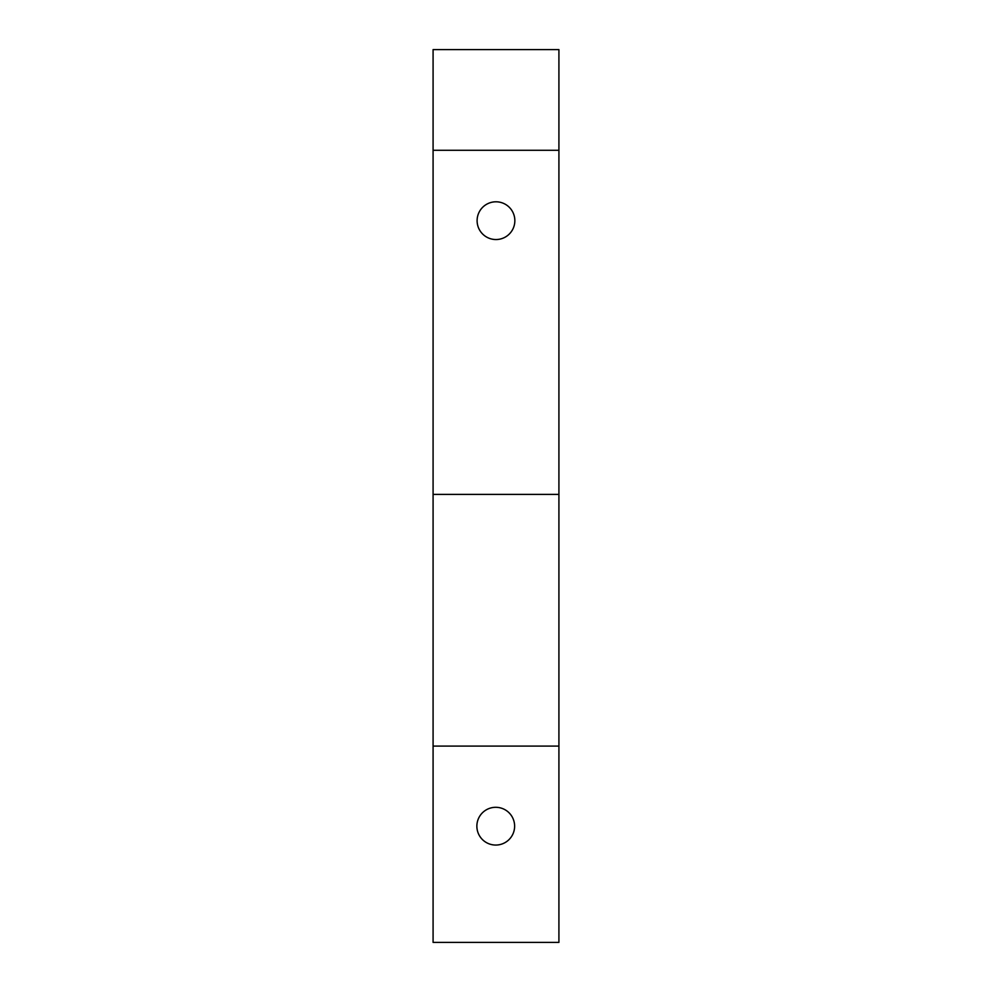<?xml version="1.0" encoding="UTF-8"?>
<svg xmlns="http://www.w3.org/2000/svg" width="992" height="992" viewBox="0 0 992 992"><rect width="100%" height="100%" fill="white"/><g stroke="black" fill="none" stroke-linecap="round" stroke-linejoin="round"><path stroke-width="1.49" d="M495.975 201.798A18.873 18.873 -91.6 0 1 512.318 230.107A18.873 18.873 -91.6 0 1 479.632 230.107A18.873 18.873 -91.6 0 1 495.975 201.798M495.752 807.302A18.873 18.873 -93 0 1 512.095 835.611A18.873 18.873 -93 0 1 479.396 835.611A18.873 18.873 -93 0 1 495.752 807.302M433.082 942.4L558.918 942.4L558.918 746.083L433.082 746.083L433.082 942.4M433.082 150.276L558.918 150.276L558.918 49.6L433.082 49.6L433.082 746.083M433.082 494.4L558.918 494.4L558.918 746.083M558.918 150.276L558.918 494.4"/></g></svg>

